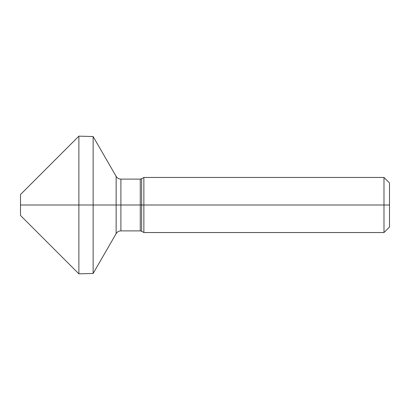 <?xml version="1.0" encoding="UTF-8"?>
<svg xmlns="http://www.w3.org/2000/svg" width="410" height="410" viewBox="0 0 410 410"><rect width="100%" height="100%" fill="white"/><g stroke="black" fill="none" stroke-linecap="round" stroke-linejoin="round"><path stroke-width="0.61" d="M383.991 232.537L143.869 232.537L143.869 205L389.5 205L389.5 227.032L383.991 232.537L383.991 177.463L389.5 182.968L389.5 205L93.137 205L93.137 136.53L78.879 136.156L78.879 205L20.5 205L20.5 215.465L78.879 273.844L78.879 205L20.5 205L20.5 194.535L78.879 136.156M383.991 177.463L143.869 177.463L143.869 205L78.879 205L93.137 205L93.137 273.47L78.879 273.844M143.869 177.463L141.645 178.745L141.645 231.255L143.869 232.537M140.266 230.886L140.266 179.114L120.904 179.114L120.904 230.886L140.266 230.886L141.645 231.255M120.904 230.886C119.146 230.922 117.711 231.619 116.589 232.972L116.138 233.638L116.138 176.361L93.137 136.53M141.645 178.745L140.266 179.114M120.904 179.114L120.099 179.057C118.367 178.76 117.045 177.863 116.138 176.361M116.138 233.638L93.137 273.47"/></g></svg>
